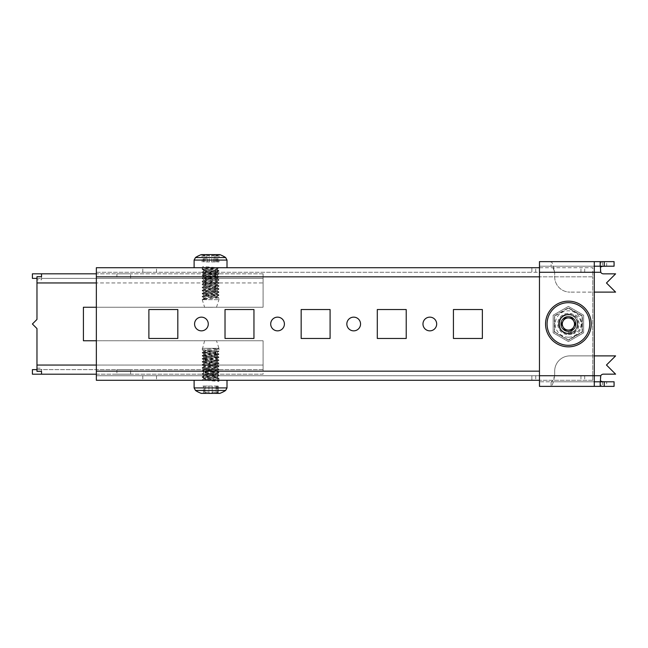 <?xml version="1.0" encoding="UTF-8"?>
<svg xmlns="http://www.w3.org/2000/svg" width="648" height="648" viewBox="0 0 648 648"><rect width="100%" height="100%" fill="white"/><g stroke="black" fill="none" stroke-linecap="round" stroke-linejoin="round"><path stroke-width="0.49" stroke-dasharray="3.24 2.43" d="M96.35 380.287L96.35 375.727L592.758 375.727L592.758 380.287L592.758 276.842L592.758 375.727L531.854 375.727L531.854 380.287L96.35 380.287L96.35 267.713L96.35 272.273L592.758 272.273L592.758 267.713L539.468 267.713M592.758 375.727L592.758 380.287L531.854 380.287L531.854 375.727L96.35 375.727M216.497 340.702L204.622 340.702L216.497 340.702L218.935 348.316L202.184 348.316L218.935 348.316L202.184 349.839L218.935 351.362L217.283 350.025L217.283 349.264L218.935 348.316L218.935 350.981L202.184 352.504L218.935 354.027L202.184 355.55L218.935 357.072L202.184 358.595L218.935 360.118L202.184 361.641L218.935 363.164L202.184 364.686L218.935 366.209L202.184 367.732L218.935 369.255L202.225 370.729L218.894 372.252L202.225 373.774L218.894 375.297L202.225 376.82L218.894 378.343L210.56 379.145C202.322 379.526 200.353 379.906 204.638 380.287L218.935 380.287L218.935 378.764L217.283 379.72L217.283 380.481L218.935 381.429L218.935 380.287L204.638 380.287L218.935 381.429L217.283 380.481M210.56 375.727L217.412 375.727L210.56 375.727M149.648 380.287L142.795 380.287L149.648 380.287M149.648 375.727L142.795 375.727L149.648 375.727M353.695 317.147A6.853 6.853 0 0 0 346.842 324A6.853 6.853 0 0 0 353.695 330.853A6.853 6.853 0 0 0 360.547 324A6.853 6.853 0 0 0 353.695 317.147M429.827 317.147A6.853 6.853 0 0 0 422.974 324A6.853 6.853 0 0 0 429.827 330.853A6.853 6.853 0 0 0 436.679 324A6.853 6.853 0 0 0 429.827 317.147M277.555 317.147A6.853 6.853 0 0 0 270.702 324A6.853 6.853 0 0 0 277.555 330.853A6.853 6.853 0 0 0 284.407 324A6.853 6.853 0 0 0 277.555 317.147M201.423 317.147A6.853 6.853 0 0 0 194.57 324A6.853 6.853 0 0 0 201.423 330.853A6.853 6.853 0 0 0 208.275 324A6.853 6.853 0 0 0 201.423 317.147M149.648 267.713L142.795 267.713L149.648 267.713M149.648 272.273L142.795 272.273L149.648 272.273M210.56 267.713L217.412 267.713L210.56 267.713M210.56 272.273L217.412 272.273L210.56 272.273M96.35 272.273L531.854 272.273L531.854 267.713L592.758 267.713L592.758 276.842L96.35 276.842M96.35 267.713L531.854 267.713L531.854 272.273L592.758 272.273L592.758 267.713M148.886 309.533L148.886 338.467L177.819 338.467L177.819 309.533L148.886 309.533M225.026 309.533L225.026 338.467L253.951 338.467L253.951 309.533L225.026 309.533M301.158 309.533L301.158 338.467L330.091 338.467L330.091 309.533L301.158 309.533M582.406 332.092L582.406 315.908L568.393 307.824L554.388 315.908L554.388 332.092L568.393 340.176L582.406 332.092L582.406 315.908L568.393 307.824L554.388 315.908L554.388 332.092L568.393 340.176L582.406 332.092M482.363 309.533L453.43 309.533L453.43 338.467L482.363 338.467L482.363 309.533M406.223 309.533L377.298 309.533L377.298 338.467L406.223 338.467L406.223 309.533M592.758 272.273L592.758 276.842L539.468 276.842M592.758 380.287L539.468 380.287M554.307 271.237C553.23 268.11 552.161 266.425 551.084 266.198L539.719 266.198L539.719 261.63L606.666 261.63L606.666 266.198L551.084 266.198L551.084 261.63C552.161 262.035 553.23 264.975 554.307 270.443L554.599 272.281A9.137 9.137 0 0 1 554.688 273.569L554.688 276.89A15.228 15.228 0 0 0 569.916 292.11A15.228 15.228 0 0 1 554.688 276.89L554.688 273.569A9.137 9.137 0 0 0 554.599 272.281L594.281 272.281L594.281 386.37L594.281 381.802L539.468 381.802L539.468 386.37L614.077 386.37M614.077 266.198L606.666 266.198M539.719 261.63L539.468 266.198L594.281 266.198L594.281 272.281L539.468 272.281L539.468 375.719L594.281 375.719L554.599 375.719L554.307 376.763C553.23 379.89 552.161 381.575 551.084 381.802L606.666 381.802L606.666 386.37L602.454 386.2L602.454 381.704M539.468 272.281L539.719 266.198M571.439 333.744L568.393 333.744A9.744 9.744 0 0 1 558.649 324A9.744 9.744 0 0 1 568.393 314.256A9.744 9.744 0 0 0 558.649 324A9.744 9.744 0 0 0 568.393 333.744L571.439 333.744A9.744 9.744 0 0 0 581.183 324A9.744 9.744 0 0 0 571.439 314.256A9.744 9.744 0 0 1 581.183 324A9.744 9.744 0 0 1 571.439 333.744M571.439 314.256L568.393 314.256L571.439 314.256M539.468 386.37L539.468 375.719M594.281 355.89L569.916 355.89A15.228 15.228 0 0 0 554.688 371.11A15.228 15.228 0 0 1 569.916 355.89L615.6 355.89L606.463 365.018L615.6 374.155L603.418 374.155A3.046 3.046 0 0 0 600.761 375.719L554.599 375.719A9.137 9.137 0 0 0 554.688 374.431L554.688 371.11L554.688 374.431A9.137 9.137 0 0 1 554.599 375.719L554.307 377.557C553.23 383.025 552.161 385.965 551.084 386.37L551.084 381.802L539.468 381.802M614.077 381.802L606.666 381.802M594.281 261.63L594.281 266.198L594.281 261.63M600.372 263.234L600.372 267.114L600.372 263.234L602.454 261.8L614.077 261.63M539.468 261.63L539.468 266.198M554.307 377.557L554.307 376.763M600.372 384.766L600.372 380.886L600.372 384.766L602.454 386.2M600.372 377.76L600.372 376.885M554.307 270.443L554.599 272.281L600.761 272.281A3.046 3.046 0 0 0 603.418 273.845L615.6 273.845L606.463 282.982L615.6 292.11L569.916 292.11L594.281 292.11M600.372 270.24L600.372 271.115M602.454 261.8L602.454 266.296M568.393 314.79A9.21 9.21 0 0 1 577.611 324A9.21 9.21 0 0 1 568.393 333.21A9.21 9.21 0 0 1 559.184 324A9.21 9.21 0 0 1 568.393 314.79M568.393 316.386A7.614 7.614 0 0 1 576.007 324A7.614 7.614 0 0 1 568.393 331.614A7.614 7.614 0 0 1 560.779 324A7.614 7.614 0 0 1 568.393 316.386A7.614 7.614 0 0 1 576.007 324A7.614 7.614 0 0 1 568.393 331.614A7.614 7.614 0 0 1 560.779 324A7.614 7.614 0 0 1 568.393 316.386M568.393 333.898A9.898 9.898 0 0 0 578.291 324A9.898 9.898 0 0 0 568.393 314.102A9.898 9.898 0 0 0 558.495 324A9.898 9.898 0 0 0 568.393 333.898A9.898 9.898 0 0 0 578.291 324A9.898 9.898 0 0 0 568.393 314.102A9.898 9.898 0 0 0 558.495 324A9.898 9.898 0 0 0 568.393 333.898M568.393 337.187A13.187 13.187 0 0 1 555.206 324A13.187 13.187 0 0 1 568.393 310.813A13.187 13.187 0 0 1 581.58 324A13.187 13.187 0 0 1 568.393 337.187M554.688 331.914L568.393 339.827L554.688 331.914L554.688 316.086L554.688 331.914M568.393 308.173L554.688 316.086L568.393 308.173L582.098 316.086L582.098 331.914L568.393 339.827L582.098 331.914L582.098 316.086L568.393 308.173M553.165 315.212L568.393 306.415L583.621 315.212L583.621 332.789L568.393 341.585L553.165 332.789L553.165 315.212L568.393 306.415L583.621 315.212L583.621 332.789L568.393 341.585L553.165 332.789L553.165 315.212M130.613 273.812L116.907 273.812L130.613 273.812L130.613 278.381L116.907 278.381L130.613 278.381M116.907 273.812L116.907 278.381M217.412 273.812L203.707 273.812L217.412 273.812L217.412 278.381L203.707 278.381L217.412 278.381M203.707 273.812L203.707 278.381M130.613 369.627L116.907 369.627L130.613 369.627L130.613 374.196L116.907 374.196L130.613 374.196M116.907 369.627L116.907 374.196M217.412 369.627L203.707 369.627L217.412 369.627L217.412 374.196L203.707 374.196L217.412 374.196M203.707 369.627L203.707 374.196M36.968 282.949L36.968 319.44L32.4 324L36.968 328.568L36.968 365.059L263.088 365.059L263.088 340.751L83.414 340.751L83.414 307.257L263.088 307.257L263.088 282.949L36.968 282.949L36.968 279.806L41.537 279.806L41.537 278.381L263.088 278.381L263.088 273.812L263.088 282.949L96.35 282.949M96.35 365.059L263.088 365.059L263.088 340.751L96.35 340.751M32.4 273.812L263.088 273.812L263.088 307.257L96.35 307.257M96.35 374.196L263.088 374.196L263.088 365.059L263.088 369.627L41.537 369.627L41.537 371.345L41.537 368.202L36.968 368.202L36.968 365.059M36.968 371.345L36.968 368.202M32.4 369.627L41.537 369.627L41.537 368.202M263.088 369.627L41.537 369.627L41.537 374.196L41.537 369.627L36.968 369.627M32.4 374.196L41.537 374.196L41.537 369.627M263.088 374.196L41.537 374.196M36.968 278.381L41.537 278.381L41.537 273.812L41.537 279.806M36.968 276.664L36.968 279.806M263.088 273.812L96.35 273.812M41.537 273.812L41.537 278.381L32.4 278.381M41.537 278.381L263.088 278.381M568.393 314.863C556.608 314.296 556.608 333.704 568.393 333.137A9.137 9.137 0 0 1 559.256 324A9.137 9.137 0 0 1 568.393 314.863C556.608 314.296 556.608 333.704 568.393 333.137C580.179 333.704 580.179 314.296 568.393 314.863C556.608 314.296 556.608 333.704 568.393 333.137C580.179 333.704 580.179 314.296 568.393 314.863A9.137 9.137 0 0 1 574.857 330.464C580.689 325.223 576.218 314.442 568.393 314.863A9.137 9.137 0 0 0 559.256 324A9.137 9.137 0 0 0 568.393 333.137A9.137 9.137 0 0 0 577.53 324A9.137 9.137 0 0 0 568.393 314.863C556.608 314.296 556.608 333.704 568.393 333.137A9.137 9.137 0 0 0 574.857 330.464L568.393 333.137C580.179 333.704 580.179 314.296 568.393 314.863C556.608 314.296 556.608 333.704 568.393 333.137C580.179 333.704 580.179 314.296 568.393 314.863C556.608 314.296 556.608 333.704 568.393 333.137C580.179 333.704 580.179 314.296 568.393 314.863C556.608 314.296 556.608 333.704 568.393 333.137C580.179 333.704 580.179 314.296 568.393 314.863C556.608 314.296 556.608 333.704 568.393 333.137C580.179 333.704 580.179 314.296 568.393 314.863C556.608 314.296 556.608 333.704 568.393 333.137C580.179 333.704 580.179 314.296 568.393 314.863C556.608 314.296 556.608 333.704 568.393 333.137C580.179 333.704 580.179 314.296 568.393 314.863C556.608 314.296 556.608 333.704 568.393 333.137C580.179 333.704 580.179 314.296 568.393 314.863C556.608 314.296 556.608 333.704 568.393 333.137C580.179 333.704 580.179 314.296 568.393 314.863C556.608 314.296 556.608 333.704 568.393 333.137C580.179 333.704 580.179 314.296 568.393 314.863C556.608 314.296 556.608 333.704 568.393 333.137C580.179 333.704 580.179 314.296 568.393 314.863C556.608 314.296 556.608 333.704 568.393 333.137C580.179 333.704 580.179 314.296 568.393 314.863C556.608 314.296 556.608 333.704 568.393 333.137C580.179 333.704 580.179 314.296 568.393 314.863C556.608 314.296 556.608 333.704 568.393 333.137C580.179 333.704 580.179 314.296 568.393 314.863C556.608 314.296 556.608 333.704 568.393 333.137C580.179 333.704 580.179 314.296 568.393 314.863C556.608 314.296 556.608 333.704 568.393 333.137C580.179 333.704 580.179 314.296 568.393 314.863C556.608 314.296 556.608 333.704 568.393 333.137C580.179 333.704 580.179 314.296 568.393 314.863C556.608 314.296 556.608 333.704 568.393 333.137C580.179 333.704 580.179 314.296 568.393 314.863C556.608 314.296 556.608 333.704 568.393 333.137C580.179 333.704 580.179 314.296 568.393 314.863C556.608 314.296 556.608 333.704 568.393 333.137C580.179 333.704 580.179 314.296 568.393 314.863C556.608 314.296 556.608 333.704 568.393 333.137C580.179 333.704 580.179 314.296 568.393 314.863C556.608 314.296 556.608 333.704 568.393 333.137C580.179 333.704 580.179 314.296 568.393 314.863C556.608 314.296 556.608 333.704 568.393 333.137C580.179 333.704 580.179 314.296 568.393 314.863C556.608 314.296 556.608 333.704 568.393 333.137C580.179 333.704 580.179 314.296 568.393 314.863C556.608 314.296 556.608 333.704 568.393 333.137C580.179 333.704 580.179 314.296 568.393 314.863C556.608 314.296 556.608 333.704 568.393 333.137C580.179 333.704 580.179 314.296 568.393 314.863C556.608 314.296 556.608 333.704 568.393 333.137C580.179 333.704 580.179 314.296 568.393 314.863M568.393 346.842A22.842 22.842 0 0 0 591.235 324A22.842 22.842 0 0 0 568.393 301.158A22.842 22.842 0 0 0 545.551 324A22.842 22.842 0 0 0 568.393 346.842A22.842 22.842 0 0 1 545.551 324A22.842 22.842 0 0 1 568.393 301.158M568.393 330.091A6.091 6.091 0 0 0 574.484 324A6.091 6.091 0 0 0 568.393 317.909L564.878 317.909L561.362 324L564.878 330.091L571.909 330.091L575.432 324L571.909 317.909L568.393 317.909A6.091 6.091 0 0 0 562.302 324A6.091 6.091 0 0 0 568.393 330.091M568.393 334.66A10.66 10.66 0 0 0 579.053 324A10.66 10.66 0 0 0 568.393 313.34A10.66 10.66 0 0 0 557.734 324A10.66 10.66 0 0 0 568.393 334.66M568.393 331.484L568.393 333.137L568.393 331.484C574.808 331.833 578.47 322.996 573.691 318.703C567.186 311.55 555.944 322.793 563.104 329.297C569.608 336.45 580.851 325.207 573.691 318.703C567.186 311.55 555.944 322.793 563.104 329.297C569.608 336.45 580.851 325.207 573.691 318.703C569.398 313.924 560.561 317.585 560.909 324C560.447 333.663 576.347 333.663 575.886 324C576.347 314.337 560.447 314.337 560.909 324C560.561 330.415 569.398 334.076 573.691 329.297C580.851 322.793 569.608 311.55 563.104 318.703C555.944 325.207 567.186 336.45 573.691 329.297C580.851 322.793 569.608 311.55 563.104 318.703C558.325 322.996 561.986 331.833 568.393 331.484C578.057 331.954 578.057 316.046 568.393 316.516C558.738 316.046 558.738 331.954 568.393 331.484C578.057 331.954 578.057 316.046 568.393 316.516C561.986 316.167 558.325 325.004 563.104 329.297C569.608 336.45 580.851 325.207 573.691 318.703C567.186 311.55 555.944 322.793 563.104 329.297C569.608 336.45 580.851 325.207 573.691 318.703C569.398 313.924 560.561 317.585 560.909 324C560.447 333.663 576.347 333.663 575.886 324C576.347 314.337 560.447 314.337 560.909 324C560.447 333.663 576.347 333.663 575.886 324C576.226 317.585 567.389 313.924 563.104 318.703C555.944 325.207 567.186 336.45 573.691 329.297C580.851 322.793 569.608 311.55 563.104 318.703C555.944 325.207 567.186 336.45 573.691 329.297C578.47 325.004 574.808 316.167 568.393 316.516C558.738 316.046 558.738 331.954 568.393 331.484C578.057 331.954 578.057 316.046 568.393 316.516C558.738 316.046 558.738 331.954 568.393 331.484C574.808 331.833 578.47 322.996 573.691 318.703C567.186 311.55 555.944 322.793 563.104 329.297C569.608 336.45 580.851 325.207 573.691 318.703C567.186 311.55 555.944 322.793 563.104 329.297C569.608 336.45 580.851 325.207 573.691 318.703C569.398 313.924 560.561 317.585 560.909 324C560.447 333.663 576.347 333.663 575.886 324C576.347 314.337 560.447 314.337 560.909 324C560.561 330.415 569.398 334.076 573.691 329.297C580.851 322.793 569.608 311.55 563.104 318.703C555.944 325.207 567.186 336.45 573.691 329.297C580.851 322.793 569.608 311.55 563.104 318.703C558.325 322.996 561.986 331.833 568.393 331.484C578.057 331.954 578.057 316.046 568.393 316.516C558.738 316.046 558.738 331.954 568.393 331.484C578.057 331.954 578.057 316.046 568.393 316.516C561.986 316.167 558.325 325.004 563.104 329.297C569.608 336.45 580.851 325.207 573.691 318.703C567.186 311.55 555.944 322.793 563.104 329.297C569.608 336.45 580.851 325.207 573.691 318.703C569.398 313.924 560.561 317.585 560.909 324C560.447 333.663 576.347 333.663 575.886 324C576.347 314.337 560.447 314.337 560.909 324C560.447 333.663 576.347 333.663 575.886 324C576.226 317.585 567.389 313.924 563.104 318.703C555.944 325.207 567.186 336.45 573.691 329.297C580.851 322.793 569.608 311.55 563.104 318.703C555.944 325.207 567.186 336.45 573.691 329.297C578.47 325.004 574.808 316.167 568.393 316.516C558.738 316.046 558.738 331.954 568.393 331.484C578.057 331.954 578.057 316.046 568.393 316.516C558.738 316.046 558.738 331.954 568.393 331.484M217.283 350.025L203.828 351.548L217.283 353.071L203.828 354.594L217.283 356.117L203.828 357.639L217.283 359.162L203.828 360.685L217.283 362.208L203.828 363.731L217.283 365.253L203.828 366.776L217.234 368.242L203.828 369.822L217.234 371.288L203.828 372.867L217.234 374.333L203.828 375.913L217.234 377.379L203.828 378.959L217.234 380.425M203.885 378.902L202.184 379.906L204.638 380.287M217.283 349.264L203.828 350.787L217.283 352.31L203.828 353.832L217.283 355.355L203.828 356.878L217.283 358.401L203.828 359.924L217.283 361.446L203.828 362.969L217.283 364.492L203.828 366.015L217.283 367.538L203.828 369.06L217.283 370.583L203.828 372.106L217.283 373.629L203.828 375.151L217.234 376.731L203.828 378.197L217.283 379.72M218.935 348.316L217.234 349.321M218.935 351.362L202.184 352.885L218.935 354.407L202.184 355.93L218.935 357.453L202.184 358.976L218.935 360.499L202.184 362.021L218.935 363.544L202.184 365.067L218.935 366.59L202.184 368.113L218.935 369.635L202.225 371.199L218.935 372.681L202.184 374.204L218.935 375.727L202.184 377.241L218.935 378.383M212.212 392.745C212.86 391.805 214.124 391.805 215.995 392.745C214.132 391.805 212.868 391.805 212.212 392.745L210.592 393.385L217.922 393.385L215.995 392.745L217.922 393.385L210.592 393.385L212.212 392.745L212.212 386.078L215.995 386.078L205.116 386.078L212.212 386.078L212.212 392.745M205.116 392.745C206.979 391.805 208.243 391.805 208.899 392.745C208.251 391.805 206.996 391.805 205.116 392.745L203.189 393.385L210.519 393.385L208.899 392.745L210.519 393.385L203.197 393.385L205.116 392.745L205.116 386.078L202.946 386.078L205.116 386.078L205.116 392.745M204.387 386.078L202.946 386.078L204.387 386.078L204.387 392.024L202.03 393.385L203.156 393.385L202.03 393.385M203.464 392.745L203.464 386.078L203.464 392.745M218.165 393.271L219.081 393.385L217.963 393.385L217.647 392.745C216.432 391.805 216.432 391.805 217.647 392.745C216.432 391.805 216.432 391.805 217.647 392.745L218.165 393.271L218.174 386.078L215.995 386.078L218.174 386.078L218.174 393.271M219.761 393.385L201.35 393.385M210.56 380.287L227.003 380.287L210.56 380.287M204.347 297.975L204.347 298.736L202.824 299.684L202.824 297.019L204.347 297.975L217.283 296.257L203.828 294.735L217.283 293.212L203.828 291.689L217.283 290.166L203.828 288.644L217.283 287.121L203.828 285.598L217.283 284.075L203.828 282.552L217.283 281.029L203.885 279.572L217.283 277.984L203.885 276.526L217.283 274.938L203.885 273.48L217.283 271.893L203.885 270.435L217.283 268.847L204.347 267.519L202.824 266.571L202.824 269.236L204.347 268.28L204.347 267.519M203.885 297.845L202.824 297.019C201.334 296.768 202.84 296.517 207.352 296.257L218.935 295.31L202.184 293.787L218.935 292.264L202.184 290.741L218.935 289.219L202.184 287.696L218.935 286.173L202.184 284.65L218.935 283.127L202.184 281.605L218.935 280.082L202.225 278.608L218.935 277.036L202.225 275.562L218.935 273.991L202.225 272.516L218.886 270.994L202.824 269.617L207.352 268.855C215.784 268.475 219.437 268.094 218.295 267.713L202.824 266.571M217.234 268.912L218.935 267.713L202.184 267.713L218.295 267.713M202.225 296.881L202.816 296.257L218.935 294.929L202.184 293.406L218.935 291.884L202.184 290.361L218.935 288.838L202.184 287.315L218.935 285.792L202.184 284.269L218.935 282.747L202.184 281.224L218.935 279.701L202.184 278.178L218.935 276.656L202.184 275.133L218.935 273.61L202.184 272.087L218.886 270.516L202.824 269.236M204.347 298.736L217.283 297.019L203.828 295.496L217.283 293.973L203.828 292.451L217.283 290.928L203.828 289.405L217.283 287.882L203.828 286.359L217.283 284.837L203.828 283.314L217.283 281.791L203.828 280.268L217.283 278.745L203.828 277.223L217.283 275.7L203.828 274.177L217.283 272.654L203.828 271.131L217.234 269.552L204.347 268.28M202.184 296.452L218.886 297.926L207.352 298.922C202.84 299.182 201.334 299.433 202.824 299.684L218.935 299.684L202.184 299.684L203.885 298.485M206.291 261.922L219.024 261.922L206.242 261.922L206.258 255.255C206.339 256.195 205.457 256.195 203.602 255.255L202.03 254.615L205.343 254.615L204.841 255.255L204.833 254.729M206.258 255.255L207.255 254.615L202.095 254.615L202.087 261.922M213.646 261.922L213.646 255.255C212.05 256.195 210.608 256.195 209.312 255.255L207.32 254.615L215.776 254.615L216.254 255.976L215.776 254.615L219.081 254.615L217.517 255.255C215.663 256.195 214.772 256.195 214.861 255.255L214.82 261.922M213.646 255.255L215.719 254.615M217.947 261.922L217.947 255.255L216.254 255.976M217.947 255.255L219.081 254.615M214.861 261.922L214.877 255.126L214.877 261.922M214.861 255.255L213.856 254.615L219.008 254.615L219.024 261.922M207.465 261.922L207.465 255.255C209.061 256.195 210.511 256.195 211.799 255.255L213.791 254.615L205.343 254.615M207.465 255.255L205.4 254.615M203.164 261.922L203.164 255.255C204.849 256.195 205.408 256.195 204.841 255.255L205.092 261.922M203.164 255.255L202.03 254.615M201.35 254.615L219.761 254.615M216.853 267.713L194.108 267.713L216.853 267.713M212.836 307.298L204.622 307.298L212.836 307.298M580.956 375.727L580.956 380.287M535.734 272.273L535.734 267.713M539.468 371.158L96.35 371.158M584.69 272.273L584.69 267.713M580.956 272.273L580.956 267.713M535.734 375.727L535.734 380.287M584.69 375.727L584.69 380.287M539.719 386.37L539.719 381.802M568.393 302.681A21.319 21.319 0 0 1 589.712 324A21.319 21.319 0 0 1 568.393 345.319A21.319 21.319 0 0 1 547.074 324A21.319 21.319 0 0 1 568.393 302.681M225.634 390.461L195.485 390.461M227.003 387.917L194.108 387.917M217.647 386.078L217.647 392.745L217.647 386.078M215.995 386.078L215.995 392.745L215.995 386.078M208.899 386.078L208.899 392.745L208.899 386.078M195.485 257.54L225.634 257.54M194.108 260.083L227.003 260.083M204.841 261.922L204.841 255.255M203.602 261.922L203.602 255.255M209.312 261.922L209.312 255.255M216.27 261.922L216.27 255.255M217.517 261.922L217.517 255.255M211.799 261.922L211.799 255.255M203.707 375.727L203.707 380.287M142.795 375.727L142.795 380.287M142.795 272.273L142.795 267.713M203.707 272.273L203.707 267.713M217.412 272.273L217.412 267.713M156.5 272.273L156.5 267.713M156.5 375.727L156.5 380.287M217.412 375.727L217.412 380.287M203.885 351.491L202.225 352.455M217.234 353.014L218.894 353.978M203.885 354.537L202.225 355.501M217.234 356.06L218.894 357.024M203.885 357.583L202.225 358.546M217.234 359.105L218.894 360.069M203.885 360.628L202.225 361.592M217.234 362.151L218.894 363.115M203.885 363.674L202.225 364.638M217.234 365.197L218.894 366.161M203.885 366.719L202.225 367.683M217.234 368.242L218.894 369.206M203.885 369.765L202.225 370.729M217.234 371.288L218.894 372.252M203.885 372.811L202.225 373.774M217.234 374.333L218.894 375.297M203.885 375.856L202.225 376.82M217.234 377.379L218.894 378.343M203.828 350.787L203.828 351.548M217.283 352.31L217.283 353.071M203.828 353.832L203.828 354.594M217.283 355.355L217.283 356.117M203.828 356.878L203.828 357.639M217.283 358.401L217.283 359.162M203.828 359.924L203.828 360.685M217.283 361.446L217.283 362.208M203.828 362.969L203.828 363.731M217.283 364.492L217.283 365.253M203.828 366.015L203.828 366.776M217.283 367.538L217.283 368.299M203.828 369.06L203.828 369.822M217.283 370.583L217.283 371.345M203.828 372.106L203.828 372.867M217.283 373.629L217.283 374.39M203.828 375.151L203.828 375.913M217.283 376.674L217.283 377.436M203.828 378.197L203.828 378.959M202.225 349.88L203.885 350.843M218.894 351.402L217.234 352.366M202.225 352.925L203.885 353.889M218.894 354.448L217.234 355.412M202.225 355.971L203.885 356.935M218.894 357.494L217.234 358.457M202.225 359.016L203.885 359.98M218.894 360.539L217.234 361.503M202.225 362.062L203.885 363.026M218.894 363.585L217.234 364.549M202.225 365.108L203.885 366.071M218.894 366.63L217.234 367.594M202.225 368.153L203.885 369.117M218.894 369.676L217.234 370.64M202.225 371.199L203.885 372.163M218.894 372.721L217.234 373.685M202.225 374.244L203.885 375.208M218.894 375.767L217.234 376.731M202.225 377.29L203.885 378.254M216.724 386.078L216.724 392.024L219.081 393.385M204.622 340.702L202.184 349.839M217.234 296.322L218.886 295.358M203.885 294.8L202.225 293.836M217.234 293.277L218.886 292.313M203.885 291.754L202.225 290.79M217.234 290.231L218.886 289.267M203.885 288.708L202.225 287.744M217.234 287.186L218.886 286.222M203.885 285.663L202.225 284.699M217.234 284.14L218.886 283.176M203.885 282.617L202.225 281.653M217.234 281.094L218.886 280.13M203.885 279.572L202.225 278.608M217.234 278.049L218.886 277.085M203.885 276.526L202.225 275.562M217.234 275.003L218.886 274.039M203.885 273.48L202.225 272.516M217.234 271.958L218.886 270.994M203.885 270.435L202.225 269.471M203.828 298.542L203.828 297.78M217.283 297.019L217.283 296.257M203.828 295.496L203.828 294.735M217.283 293.973L217.283 293.212M203.828 292.451L203.828 291.689M217.283 290.928L217.283 290.166M203.828 289.405L203.828 288.644M217.283 287.882L217.283 287.121M203.828 286.359L203.828 285.598M217.283 284.837L217.283 284.075M203.828 283.314L203.828 282.552M217.283 281.791L217.283 281.029M203.828 280.268L203.828 279.507M217.283 278.745L217.283 277.984M203.828 277.223L203.828 276.461M217.283 275.7L217.283 274.938M203.828 274.177L203.828 273.416M217.283 272.654L217.283 271.893M203.828 271.131L203.828 270.37M217.283 269.609L217.283 268.847M218.886 297.926L217.234 296.962M202.225 296.403L203.885 295.439M218.886 294.881L217.234 293.917M202.225 293.358L203.885 292.394M218.886 291.835L217.234 290.871M202.225 290.312L203.885 289.348M218.886 288.789L217.234 287.825M202.225 287.267L203.885 286.303M218.886 285.744L217.234 284.78M202.225 284.221L203.885 283.257M218.886 282.698L217.234 281.734M202.225 281.175L203.885 280.211M218.886 279.653L217.234 278.689M202.225 278.13L203.885 277.166M218.886 276.607L217.234 275.643M202.225 275.084L203.885 274.12M218.886 273.561L217.234 272.597M202.225 272.039L203.885 271.075M218.886 270.516L217.234 269.552M202.184 299.498L204.622 307.298M216.497 307.298L218.935 299.684L218.935 297.975M216.019 261.922L216.019 255.774M216.416 261.922L216.416 254.939M204.703 261.922L204.703 254.931M202.184 267.713L202.184 269.422"/><path stroke-width="0.97" d="M353.695 317.147A6.853 6.853 0 0 0 346.842 324A6.853 6.853 0 0 0 353.695 330.853A6.853 6.853 0 0 0 360.547 324A6.853 6.853 0 0 0 353.695 317.147M429.827 317.147A6.853 6.853 0 0 0 422.974 324A6.853 6.853 0 0 0 429.827 330.853A6.853 6.853 0 0 0 436.679 324A6.853 6.853 0 0 0 429.827 317.147M277.555 317.147A6.853 6.853 0 0 0 270.702 324A6.853 6.853 0 0 0 277.555 330.853A6.853 6.853 0 0 0 284.407 324A6.853 6.853 0 0 0 277.555 317.147M201.423 317.147A6.853 6.853 0 0 0 194.57 324A6.853 6.853 0 0 0 201.423 330.853A6.853 6.853 0 0 0 208.275 324A6.853 6.853 0 0 0 201.423 317.147M539.468 267.713L96.35 267.713L96.35 380.287L539.468 380.287M177.819 309.533L148.886 309.533L148.886 338.467L177.819 338.467L177.819 309.533M253.951 309.533L225.026 309.533L225.026 338.467L253.951 338.467L253.951 309.533M330.091 309.533L301.158 309.533L301.158 338.467L330.091 338.467L330.091 309.533M482.363 338.467L482.363 309.533L453.43 309.533L453.43 338.467L482.363 338.467M406.223 338.467L406.223 309.533L377.298 309.533L377.298 338.467L406.223 338.467M594.281 266.198L614.077 266.198L614.077 261.63L594.281 261.63L594.281 386.37L614.077 386.37L614.077 381.802L604.236 381.802L604.236 386.37M594.281 261.63L539.468 261.63L539.468 386.37L594.281 386.37M594.281 381.802L604.236 381.802M606.666 381.802L602.454 381.704L600.372 380.886L600.761 375.719A3.046 3.046 0 0 1 603.418 374.155L615.6 374.155L606.463 365.018L615.6 355.89L594.281 355.89M600.372 380.886L600.761 375.719L539.468 375.719M594.281 292.11L615.6 292.11L606.463 282.982L615.6 273.845L603.418 273.845A3.046 3.046 0 0 1 600.761 272.281L600.372 267.114L602.454 266.296L606.666 266.198M539.468 272.281L600.761 272.281L600.372 267.114M96.35 374.196L41.537 374.196L41.537 371.345L36.968 371.345L36.968 328.568L32.4 324L36.968 319.44L36.968 276.664L41.537 276.664L41.537 273.812L32.4 273.812L32.4 278.381L36.968 278.381M96.35 307.257L83.414 307.257L83.414 340.751L96.35 340.751M36.968 369.627L32.4 369.627L32.4 374.196L41.537 374.196L41.537 371.345M96.35 273.812L41.537 273.812L41.537 276.664M563.12 327.046A6.091 6.091 0 0 0 573.674 327.046A6.091 6.091 0 0 0 568.393 317.909A6.091 6.091 0 0 0 563.12 327.046M568.393 345.319A21.319 21.319 0 0 0 589.712 324A21.319 21.319 0 0 0 568.393 302.681A21.319 21.319 0 0 0 547.074 324A21.319 21.319 0 0 0 568.393 345.319M568.393 301.158A22.842 22.842 0 0 1 591.235 324A22.842 22.842 0 0 1 568.393 346.842A22.842 22.842 0 0 1 545.551 324A22.842 22.842 0 0 1 568.393 301.158M575.432 324L571.909 317.909L564.878 317.909L561.362 324L564.878 330.091L571.909 330.091L575.432 324M225.634 390.461L195.485 390.461A27.41 27.41 0 0 0 201.35 393.385L219.761 393.385A27.41 27.41 0 0 0 225.634 390.461L227.003 387.917L227.003 380.287M195.485 257.54L225.634 257.54A27.41 27.41 0 0 0 219.761 254.615L201.35 254.615A27.41 27.41 0 0 0 195.485 257.54L194.108 260.083L194.108 267.713M539.468 371.158L96.35 371.158M539.468 276.842L96.35 276.842M600.186 381.802L600.186 386.37M600.186 266.198L600.186 261.63M604.236 266.198L604.236 261.63M36.968 365.059L96.35 365.059M96.35 282.949L36.968 282.949M195.485 390.461L194.108 387.917L227.003 387.917M225.634 257.54L227.003 260.083L194.108 260.083M194.108 387.917L194.108 380.287M227.003 260.083L227.003 267.713"/></g></svg>
